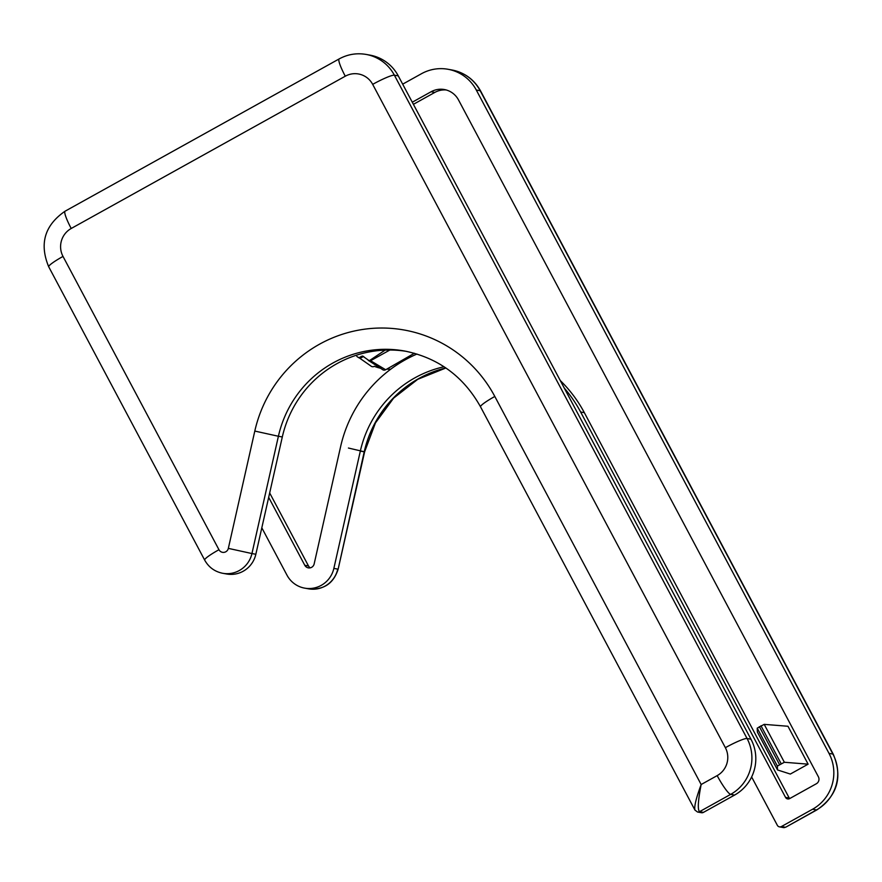 <?xml version="1.0" encoding="UTF-8"?>
<svg xmlns="http://www.w3.org/2000/svg" width="882" height="882" viewBox="0 0 882 882"><rect width="100%" height="100%" fill="white"/><g stroke="black" fill="none" stroke-linecap="round" stroke-linejoin="round"><path stroke-width="1.32" d="M261.811 527.811L286.981 575.163A25.743 25.258 -79.7 0 0 333.859 568.405L360.33 451.099A111.198 109.125 -79.7 0 1 444.032 366.747M751.629 776.965L777.34 825.309A3.087 3.032 -79.7 0 0 781.441 826.533L812.587 809.224A41.189 40.418 -79.7 0 0 828.992 753.349L476.291 90.03A41.189 40.418 -79.7 0 0 448.045 69.281A41.189 40.418 -79.7 0 0 421.508 73.702L402.677 84.165M560.257 380.539A131.793 129.323 -79.7 0 1 584.347 412.677L580.632 412.004L785.531 797.372A3.087 3.032 -79.7 0 0 789.644 798.596L816.335 783.756A5.149 5.049 -79.7 0 0 818.386 776.777L458.497 99.92A20.595 20.209 -79.7 0 0 431.1 91.75L412.28 102.213M580.632 412.004A131.793 129.323 -79.7 0 0 564.26 388.058M416.988 354.035A131.793 129.323 -79.7 0 0 340.617 446.623L314.157 563.929A5.149 5.049 -79.7 0 1 304.786 565.274L268.679 497.371M812.587 809.224L816.489 809.93L785.862 827.129L783.359 827.57A3.087 3.032 -79.7 0 0 785.344 827.239L781.441 826.533M269.671 492.95L308.491 565.946A5.149 5.049 -79.7 0 0 310.232 567.843M584.347 412.677L789.236 798.034A3.087 3.032 -79.7 0 0 789.622 798.596M446.215 89.964A20.595 20.209 -79.7 0 0 434.815 92.423L413.393 104.33M382.226 369.371A3.087 3.032 -79.7 0 0 385.666 369.745L386.768 369.128A41.189 40.418 -79.7 0 0 390.77 369.172M374.332 366.306A41.189 40.418 -79.7 0 0 380.462 368.224M370.793 365.931A3.087 3.032 -79.7 0 0 374.321 366.339M777.527 769.953L757.373 732.049L757.219 728.168L764.198 724.365L787.968 726.261L808.121 764.165L790.327 774.054L777.527 769.953L777.373 766.072L784.352 762.269L808.121 764.165M414.375 353.263L386.768 369.128M356.824 356.416L358.765 357.761L362.557 356.008L369.304 360.793A2.613 2.558 -79.7 0 0 370.98 360.506L389.866 350.022M363.649 356.46A2.613 2.558 -79.7 0 0 363.108 356.692L361.377 357.651A2.613 2.558 -79.7 0 1 359.691 357.927L359.007 357.805M368.4 360.606L369.9 360.319L385.125 350.11M345.281 76.205A20.595 20.209 -79.7 0 1 372.678 84.363L725.368 747.682A20.595 20.209 -79.7 0 1 717.165 775.62L701.157 784.517C698.037 800.602 697.497 809.654 699.525 811.683A3.087 3.032 100.3 0 1 697.53 812.013L701.433 812.719A3.087 3.032 -79.7 0 0 703.428 812.388L734.574 795.079A41.189 40.418 -79.7 0 0 750.968 739.204L398.278 75.885A41.189 40.418 -79.7 0 0 370.021 55.136L366.129 54.43C356.637 52.81 347.651 54.309 339.184 58.907A20.595 3.087 -119.1 0 0 345.281 76.205L71.21 228.482A20.595 20.209 -79.7 0 0 63.008 256.419L218.957 549.718A5.149 5.049 -79.7 0 0 228.339 548.372L254.799 431.066A131.793 129.323 -79.7 0 1 363.593 329.328A131.793 129.323 -79.7 0 1 494.813 396.459L701.157 784.517C696.141 798.1 694.068 806.611 694.939 810.062L694.972 810.117M406.591 351.4A111.198 109.125 -79.7 0 0 282.306 436.965L255.846 554.26A25.743 25.258 -79.7 0 1 226.619 573.995L222.716 573.289A25.743 25.258 -79.7 0 0 251.943 553.554L255.846 554.26M445.895 367.992L417.748 379.315L393.637 398.102L375.445 422.919L364.608 451.86L338.148 569.166C333.506 583.597 323.639 590.157 308.546 588.834A25.743 25.258 -79.7 0 0 337.762 569.111L333.859 568.405M338.148 569.166L364.222 451.816L360.33 451.099M445.818 367.948A111.198 109.125 -79.7 0 0 364.222 451.816L364.608 451.86M785.862 827.129L816.897 809.885A20.595 3.087 60.9 0 1 816.489 809.93A41.189 40.418 -79.7 0 0 832.895 754.055L828.992 753.349M816.897 809.885C837.36 795.784 842.817 777.251 833.281 754.275A20.595 2.481 -28 0 0 832.895 754.055L480.194 90.736L476.291 90.03M833.281 754.275L480.58 90.956A20.595 2.481 -28 0 0 480.194 90.736A41.189 40.418 -79.7 0 0 451.948 69.987L448.045 69.281M348.423 448.034L364.244 451.749M308.491 565.946L304.786 565.274M789.236 798.034L785.531 797.372M434.815 92.423L431.1 91.75M757.219 728.168L777.373 766.072M759.358 726.636L779.512 764.54M760.968 725.743L781.121 763.647M764.198 724.365L784.352 762.269M385.666 369.745L369.9 360.319M361.201 356.339L363.108 356.692M360.077 357.419L361.377 357.651M228.339 548.372L251.943 553.554L278.403 436.259L282.306 436.965M697.53 812.013L694.939 810.062L480.536 406.834C463.524 376.449 438.233 357.849 404.64 351.025A111.198 109.125 -79.7 0 0 278.403 436.259L254.799 431.066M717.165 775.62A20.595 3.087 60.9 0 0 730.671 794.373L699.525 811.683L703.428 812.388M725.368 747.682A20.595 2.481 -28 0 1 747.065 738.499A41.189 40.418 -79.7 0 1 730.671 794.373L734.574 795.079M372.678 84.363A20.595 2.481 -28 0 1 394.375 75.179L747.065 738.499L750.968 739.204M366.129 54.43A41.189 40.418 -79.7 0 1 394.375 75.179L398.278 75.885M480.536 406.834A20.595 2.481 -28 0 1 494.813 396.459M222.716 573.289C214.69 571.646 208.681 567.247 204.679 560.092A20.595 2.481 -28 0 1 218.957 549.718M204.679 560.092L48.719 266.794A20.595 2.481 -28 0 1 63.008 256.419M48.719 266.794C39.183 243.818 44.64 225.285 65.103 211.184A20.595 3.087 60.9 0 0 71.21 228.482M308.546 588.834L304.643 588.129M783.359 827.57L779.456 826.864M480.58 90.956C474.229 79.578 464.682 72.589 451.948 69.987M371.068 366.118L358.654 357.453M382.534 369.569L368.334 360.363M65.103 211.184L339.184 58.907"/></g></svg>
